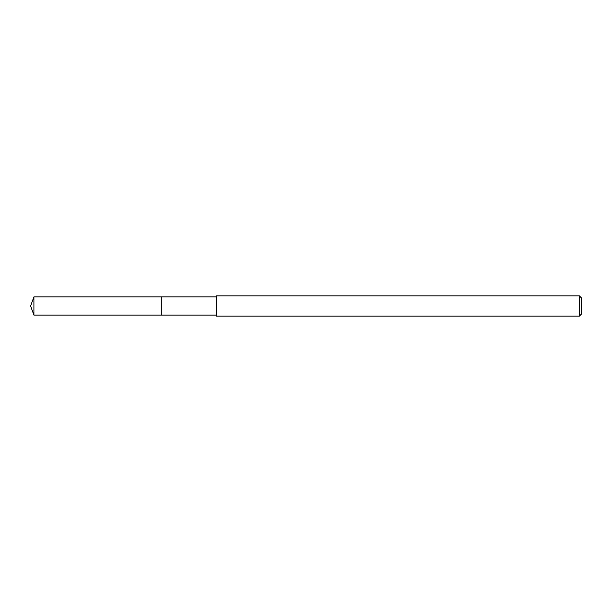<?xml version="1.0" encoding="UTF-8"?>
<svg xmlns="http://www.w3.org/2000/svg" width="612" height="612" viewBox="0 0 612 612"><rect width="100%" height="100%" fill="white"/><g stroke="black" fill="none" stroke-linecap="round" stroke-linejoin="round"><path stroke-width="0.92" d="M216.411 296.904L33.912 296.904L33.912 315.096L161.3 315.096L161.3 296.904L161.3 315.096L216.411 315.096M33.912 315.096L30.6 306L33.912 296.904M216.411 295.864L216.411 316.136L579.373 316.136L579.373 295.864L216.411 295.864M579.373 295.864L581.4 297.891L581.4 314.109L579.373 316.136"/></g></svg>
